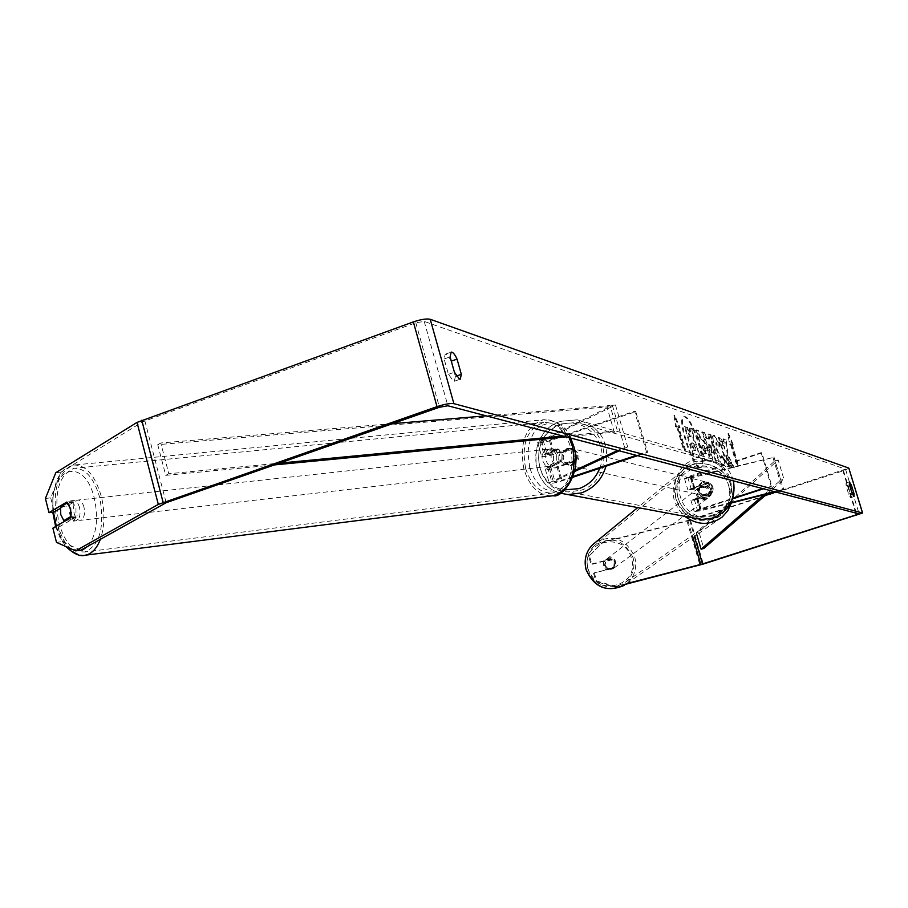 <?xml version="1.0" encoding="UTF-8"?>
<svg xmlns="http://www.w3.org/2000/svg" width="908" height="908" viewBox="0 0 908 908"><rect width="100%" height="100%" fill="white"/><g stroke="black" fill="none" stroke-linecap="round" stroke-linejoin="round"><path stroke-width="0.68" stroke-dasharray="4.54 3.41" d="M710.624 495.813L711.634 489.923L707.525 485.326L691.17 488.901L708.762 482.659C713.189 485.065 714.233 488.583 711.883 493.214L694.268 499.423L709.761 496.494L710.771 490.615L706.674 486.03L693.791 489.264L687.855 489.843L707.911 482.443C712.337 484.861 713.382 488.379 711.032 493.01L690.943 500.365L696.879 499.74L709.761 496.494M730.577 503.191L700.159 510.898L694.234 511.556L700.136 508.866L732.677 498.322M730.849 502.68L697.56 510.614L732.506 498.844M761.914 452.899L687.889 477.733L772.969 457.564L690.511 478.13L684.564 478.675L690.432 475.883L761.12 452.638L761.914 452.899L771.857 486.086L763.503 488.799M762.72 488.583L771.857 486.086M761.12 452.638L771.085 485.871M772.969 457.564L782.707 489.991L775.25 491.886M773.922 456.826L783.672 489.299L782.707 489.991M783.672 489.299L774.376 491.659M711.883 493.214L711.032 493.01M708.762 482.659L707.911 482.443M707.525 485.326L706.674 486.03M604.467 565.264C606.601 569.634 609.699 570.621 613.74 568.249L615.374 562.461C613.184 558.045 610.062 557.081 606.011 559.566L604.467 565.264M613.683 567.693L614.126 563.403L611.47 559.918L603.695 561.904L603.241 566.195L605.897 569.691L614.557 567.035L613.365 568.521L605.897 569.691M698.831 493.146L702.009 497.289L700.965 498.072L706.163 498.867L711.146 494.985L711.634 489.923L708.467 485.791L707.423 486.586L702.134 485.803L698.286 488.879L699.319 488.084L698.831 493.146M697.287 494.327C699.841 499.479 703.473 500.66 708.195 497.902L710.056 491.114C707.445 485.916 703.779 484.759 699.046 487.641L697.287 494.327M711.146 494.985L702.009 497.289M699.319 488.084L708.467 485.791M606.011 559.566L612.332 559.26L611.47 559.918M605.636 559.85L603.695 561.904M612.332 559.26L604.546 561.246M606.76 569.044L614.557 567.035M700.965 498.072L710.101 495.768M707.423 486.586L698.286 488.879M696.425 494.985C698.978 500.126 702.61 501.307 707.332 498.549L709.182 491.773C706.583 486.575 702.917 485.417 698.184 488.3L696.425 494.985M605.08 564.799C607.225 569.168 610.324 570.167 614.364 567.784L615.999 561.995C613.808 557.569 610.687 556.604 606.623 559.09L605.08 564.799M633.058 557.625C623.683 539.08 610.585 535.266 593.753 546.173C587.692 552.631 585.739 560.304 587.93 569.191C596.488 586.954 609.086 591.244 625.725 582.062C632.955 575.524 635.396 567.375 633.058 557.625M729.079 486.767C724.028 466.814 696.538 458.585 683.02 473.079C675.972 480.604 673.759 489.582 676.392 500.013C686.573 520.908 701.351 526.027 720.748 515.358C729.135 507.742 731.916 498.22 729.079 486.767M699.489 467.597C691.907 466.848 676.403 417.635 683.508 416.897L684.53 416.931C692.293 418.509 707.355 466.655 700.363 467.597L699.489 467.597M700.227 467.359C692.645 466.599 677.152 417.385 684.235 416.647L685.268 416.693C693.02 418.259 708.081 466.417 701.101 467.359L700.227 467.359M850.648 494.781L850.614 497.663L848.628 494.168L846.097 485.848L846.029 482.988L848.129 486.495L850.648 494.781L852.464 494.202M455.407 376.411L451.128 361.202C448.892 356.356 446.918 354.041 445.215 354.234L444.137 358.989L448.45 374.323L453.591 381.235L454.341 381.246L455.407 376.411L456.429 376.06M60.303 508.423L71.993 501.466L66.67 502.113M71.993 501.466L75.977 508.105L75.966 517.106L58.191 527.469L52.891 528.15M727.387 455.124L733.698 468.108L731.371 467.438L725.469 455.169L728.908 466.746L726.911 466.167L718.421 437.588L720.441 438.246L724.323 449.051L722.995 439.086L725.39 439.881L727.387 455.124L728.08 454.897L734.39 467.881L733.698 468.108M708.932 439.12L705.981 438.178L703.916 432.81L701.702 432.083L713.631 462.41L715.629 462.978L710.181 434.875L707.956 434.137L708.932 439.12L709.647 438.882L705.981 438.178M45.4 498.469L50.7 497.834L61.108 472.126L142.477 421.891L415.807 322.76L424.229 321.443L845.484 469.175L775.988 492.079M732.688 445.226L727.875 433.808L729.533 444.205L730.588 444.545L736.853 465.588L737.898 465.883L731.644 444.886L733.38 444.999L728.557 433.581L727.875 433.808M676.823 427.135L675.563 426.726L673.952 415.444L679.332 427.94L678.083 427.532L684.825 450.447L683.588 450.084L676.823 427.135L677.572 426.874L684.337 449.835L683.588 450.084M707.729 451.242L707.707 451.163C705.493 444.148 703.348 440.278 701.248 439.54L700.182 439.2L697.685 430.767L695.505 430.051L704.279 459.72L708.263 460.685C709.557 460.14 709.375 456.996 707.729 451.242L708.422 450.924C706.22 443.91 704.063 440.039 701.975 439.302L700.182 439.2M718.988 443.081L713.234 435.522C711.713 436.464 712.099 441.038 714.392 449.244L714.414 449.335C717.343 458.631 720.135 464.022 722.779 465.52L723.381 465.532L724.096 460.413L721.19 455.328L720.589 458.222L716.537 449.982L715.776 442.832L718.727 446.849L718.988 443.081L719.692 442.843L713.938 435.295C712.428 436.226 712.814 440.8 715.095 449.017L715.118 449.097C718.058 458.392 720.839 463.784 723.483 465.282L724.096 465.305L724.8 460.186L724.096 460.413M591.755 563.959L611.402 558.931C615.113 561.155 615.965 564.118 613.956 567.806L594.297 572.857L613.218 568.397C615.227 564.708 614.375 561.757 610.675 559.532L591.051 564.56L588.713 556.411L603.037 542.031L589.417 555.798L591.755 563.959L591.051 564.56M848.957 468.244L843.498 470.719L690.466 520.159L602.31 542.666M626.077 584.162L615.068 587.011L595.932 581.608L596.647 581.029L615.806 586.443L615.068 587.011M593.594 573.447L595.932 581.608M594.297 572.857L596.647 581.029M589.417 555.798L588.713 556.411M626.792 583.594L615.806 586.443M765.035 495.62L687.867 520.488L603.037 542.031M58.191 527.469L61.789 541.679L56.489 542.382M61.108 472.126L55.785 472.716M50.7 497.834L54.287 511.999M80.925 550.146L61.789 541.679M75.966 517.106L70.642 517.776M444.137 358.989L450.096 356.878M448.45 374.323L454.409 372.223M613.956 567.806L613.218 568.397M611.402 558.931L610.675 559.532M848.129 486.495L849.831 485.939M846.097 485.848L849.468 484.759M848.628 494.168L852.01 493.089M697.423 448.688L693.042 438.893L691.862 429.075L689.297 428.236L690.352 436.805L689.376 436.498L686.686 427.373L684.416 426.635L693.349 456.894L697.923 457.995L698.785 455.453L697.423 448.688L698.15 448.439L693.769 438.655L692.6 428.837L691.862 429.075M689.297 428.236L690.035 427.986L691.09 436.555L690.114 436.249L687.413 427.123L685.154 426.385L694.087 456.645L698.661 457.757L699.512 455.214L698.785 455.453M699.512 455.214L698.15 448.439M694.087 456.645L693.349 456.894M685.154 426.385L684.416 426.635M687.413 427.123L686.686 427.373M690.114 436.249L689.376 436.498M691.09 436.555L690.352 436.805M690.035 427.986L692.6 428.837M693.769 438.655L693.042 438.893M728.557 433.581L730.225 443.978L729.533 444.205M730.225 443.978L731.28 444.318L730.588 444.545M731.28 444.318L737.546 465.361L736.853 465.588M731.644 444.886L732.325 444.659L738.59 465.656L737.546 465.361M738.59 465.656L737.898 465.883M732.325 444.659L733.38 444.999M684.337 449.835L685.574 450.198L684.825 450.447M677.572 426.874L676.312 426.465L674.701 415.194L680.069 427.691L678.821 427.282L685.574 450.198M678.821 427.282L678.083 427.532M680.069 427.691L679.332 427.94M674.701 415.194L673.952 415.444M676.312 426.465L675.563 426.726M708.49 444.636L710.181 445.17L711.781 453.149L708.49 444.636L710.181 445.17M710.896 444.931L712.496 452.91L711.781 453.149M706.708 437.94L704.631 432.571L703.916 432.81M704.631 432.571L701.702 432.083M702.429 431.845L714.346 462.172L713.631 462.41M714.346 462.172L716.344 462.739L715.629 462.978M716.344 462.739L710.896 434.637L710.181 434.875M710.896 434.637L707.956 434.137M708.671 433.911L709.647 438.882M712.496 452.91L709.205 444.398M705.493 450.22L705.686 453.739L704.392 453.433L702.077 445.624L703.098 445.93L705.493 450.22L706.208 449.982L706.413 453.501L704.392 453.433M705.119 453.194L702.803 445.374L702.077 445.624M702.803 445.374L703.825 445.692L706.208 449.982M700.908 438.961L698.411 430.528L697.685 430.767M698.411 430.528L695.505 430.051M696.232 429.802L705.005 459.482L704.279 459.72M705.005 459.482L708.989 460.447C710.283 459.902 710.101 456.758 708.456 451.004M734.39 467.881L732.064 467.211L726.173 454.942L729.612 466.508L727.614 465.94L719.125 437.35L721.145 438.019L725.015 448.824L723.699 438.859L726.082 439.642L728.08 454.897M726.082 439.642L725.39 439.881M723.699 438.859L722.995 439.086M725.015 448.824L724.323 449.051M723.335 445.374L722.632 445.612M721.145 438.019L720.441 438.246M719.125 437.35L718.421 437.588M727.614 465.94L726.911 466.167M729.612 466.508L728.908 466.746M726.173 454.942L725.469 455.169M732.064 467.211L731.371 467.438M724.8 460.186L721.894 455.101L721.19 455.328M721.894 455.101L721.293 457.995L717.275 449.835L716.48 442.593L719.431 446.623L718.727 446.849M719.431 446.623L719.692 442.843M695.029 447.417L695.199 450.72L693.44 450.277L691.306 443.036L692.781 443.49L695.029 447.417L695.789 447.258L695.937 450.481L694.177 450.039L692.044 442.798L693.519 443.252L695.755 447.179M692.044 442.798L691.306 443.036M694.177 450.039L693.44 450.277M557.989 448.768L545.663 455.022L553.256 453.898L570.326 448.132C575.649 451.06 576.898 455.373 574.038 461.071L556.944 466.814L549.363 467.972L561.723 461.797L562.041 454.238L557.989 448.768L554.879 449.142L541.565 456.122C542.587 457.201 546.911 456.554 554.572 454.204L571.62 448.45C576.932 451.378 578.169 455.691 575.332 461.366L558.261 467.098C550.6 469.447 546.264 470.106 545.254 469.084L558.613 462.195L558.931 454.624L554.879 449.142M574.764 470.423L549.192 482.863C550.18 483.851 554.516 483.169 562.188 480.82L572.857 477.256M574.526 471.57L553.301 481.751L560.883 480.559L573.141 476.462M637.552 455.668L647.642 452.298L635.759 411.63L550.657 440.539C543.007 442.888 538.671 443.501 537.649 442.389L612.355 405.331L615.476 404.991L541.736 441.288L549.329 440.198L634.579 411.233L646.473 451.98L636.36 455.351M647.642 452.298L646.473 451.98M635.759 411.63L634.579 411.233M612.355 405.331L624.556 447.258L617.69 450.447M615.476 404.991L627.666 446.861L624.556 447.258M627.666 446.861L619.143 450.822M574.038 461.071L575.332 461.366M570.326 448.132L571.62 448.45M561.723 461.797L558.613 462.195M567.534 448.666C559.668 455.101 560.123 460.594 568.873 465.157L572.154 464.783C579.996 458.438 579.599 452.944 570.962 448.314L567.534 448.666M563.584 463.693L568.102 464.975L571.382 464.612L576.24 460.322L574.696 459.959C576.546 455.192 575.468 451.424 571.45 448.643L560.35 452.388C558.499 457.133 559.589 460.912 563.584 463.693L574.696 459.959M560.35 452.388L561.916 452.763L566.751 448.473L571.45 448.643M700.488 486.086C698.978 489.957 699.875 493.033 703.212 495.314L707.366 495.564L711.395 492.068L712.428 492.318C713.949 488.436 713.041 485.36 709.693 483.079L700.488 486.086L699.444 485.837L703.473 482.352L706.333 482.069L702.951 482.216C696.402 487.46 696.799 491.966 704.12 495.734L706.855 495.439C713.382 490.275 713.03 485.769 705.811 481.932M703.212 495.314L712.428 492.318M706.333 482.069L709.693 483.079M572.993 449.029L561.916 452.763M565.151 464.045L576.24 460.322M702.179 495.076L711.395 492.068M708.671 482.818L699.444 485.837M702.088 482C695.528 487.256 695.914 491.773 703.246 495.541L705.993 495.246C712.53 490.07 712.178 485.553 704.949 481.717L702.088 482M568.817 448.995C560.974 455.407 561.416 460.901 570.167 465.441L573.436 465.078C581.268 458.744 580.87 453.262 572.244 448.631L568.817 448.995M580.689 490.32C613.921 481.138 610.585 425.659 576.716 422.481L561.609 423.877C527.48 433.695 532.848 490.922 568.113 491.886L580.689 490.32M712.122 516.016C739.872 508.571 736.944 463.012 708.615 460.243L695.982 461.321C667.414 469.254 672.079 516.38 701.6 517.265L712.122 516.016M79.586 507.765C78.179 502.884 76.09 500.478 73.321 500.546C69.666 502.113 68.441 506.471 69.644 513.61C71.028 518.502 73.128 520.908 75.92 520.84C79.563 519.274 80.778 514.915 79.586 507.765M60.507 506.948L66.738 506.267L70.654 500.841L73.82 502.067L67.51 502.782M71.199 512.384L70.676 508.752L67.578 502.737M551.122 452.99L551.156 459.414L554.277 464.374L550.543 464.805L553.959 465.759L558.318 461.116L562.063 460.696L562.041 454.238L558.885 449.278L555.14 449.687L551.78 448.734L547.388 453.41L551.122 452.99L558.885 449.278M556.422 454.863L553.778 450.311L549.908 448.938C545.924 450.345 544.471 454.057 545.538 460.05L548.182 464.612L552.087 465.974C556.048 464.567 557.489 460.855 556.422 454.863M562.063 460.696L554.277 464.374M70.96 516.459L77.157 515.755L73.264 521.147L70.052 519.898L66.25 520.341M73.82 502.067L66.738 506.267M70.052 519.898L77.157 515.755M550.543 464.805L558.318 461.116M555.14 449.687L547.388 453.41M553.29 455.214L550.657 450.652L546.775 449.278C542.791 450.686 541.338 454.397 542.416 460.401L545.061 464.975L548.954 466.337C552.915 464.919 554.368 461.207 553.29 455.214M84.013 507.277C82.617 502.408 80.528 500.002 77.748 500.07C74.081 501.636 72.856 505.983 74.059 513.111C75.455 518.003 77.543 520.409 80.347 520.329C83.99 518.763 85.216 514.416 84.013 507.277M58.725 522.1C64.457 542.348 73.151 552.302 84.807 551.973C99.789 545.515 104.806 527.525 99.846 497.993C94.046 477.937 85.454 468.04 74.07 468.301C58.872 474.748 53.765 492.681 58.725 522.1M525.63 468.426C531.191 485.417 540.249 493.6 552.802 492.976C569.066 487.085 574.98 471.74 570.542 446.974C564.946 430.188 556.025 422.038 543.779 422.515C527.23 428.315 521.181 443.615 525.63 468.426M392.506 423.65L160.784 442.979L168.797 473.726L279.426 463.148M562.903 436.033L617.406 430.823L610.04 405.501L486.12 415.841M160.784 442.979L157.731 444.659L606.941 406.932L614.285 432.219L617.406 430.823M606.941 406.932L610.04 405.501M157.731 444.659L165.733 475.361L274.364 464.919M566.059 436.861L614.285 432.219M168.797 473.726L165.733 475.361M766.92 493.997L783.956 479.288L778.133 459.947L698.956 531.986L703.802 548.477M698.956 531.986L696.232 532.701L774.955 460.776L780.766 480.128L783.956 479.288M774.955 460.776L778.133 459.947M763.878 494.758L780.766 480.128M696.232 532.701L696.833 534.733M696.879 499.74L700.159 510.898M696.833 497.641L700.136 508.866M697.73 499.06L701.021 510.228M697.707 497.834L701.01 509.048M691.306 476.11L694.597 487.29M690.432 475.883L693.723 487.085M690.511 478.13L693.791 489.264M691.351 477.426L694.631 488.561M595.875 542.042C613.445 533.983 626.418 539.023 634.794 557.171C637.325 567.727 634.669 576.523 626.838 583.56L624.375 585.32M588.316 569.407C595.353 598.02 640.594 586.25 631.435 558.352C624.466 529.943 579.315 541.35 588.316 569.407M626.838 583.56L722.053 517.14C731.156 508.923 734.175 498.64 731.11 486.257C725.651 464.714 695.959 455.884 681.409 471.581C673.872 479.674 671.511 489.333 674.338 500.535L678.367 509.24L684.814 516.38M708.83 519.126C693.996 520.08 683.849 513.406 678.378 499.082C667.584 466.031 720.419 452.99 728.84 486.393C731.871 500.353 727.342 510.625 715.277 517.231M424.229 321.443L447.86 405.774M845.484 469.175L859.116 513.939M687.027 521.147L699.909 565.037M687.867 520.488L692.861 537.502M689.581 519.989L694.404 536.424M842.828 470.48L855.79 513.065M415.807 322.76L439.427 407.261M144.837 420.813L166.153 502.714M142.477 421.891L163.758 503.736M843.498 470.719L857.084 515.347M690.466 520.159L703.348 564.038M698.127 448.359L697.401 448.597M697.889 457.734L697.151 457.973M706.129 453.501L705.403 453.739M703.825 445.692L703.098 445.93M706.186 449.903L705.459 450.141M708.422 450.924L707.707 451.163M701.975 439.302L701.248 439.54M708.331 460.424L707.604 460.662M714.505 435.318L713.802 435.545M715.095 449.017L714.392 449.244M715.118 449.097L714.414 449.335M723.483 465.282L722.779 465.52M721.293 457.995L720.589 458.222M717.275 449.835L716.56 450.062M717.252 449.744L716.537 449.982M716.73 442.605L716.026 442.843M695.789 447.258L695.051 447.508M693.519 443.252L692.781 443.49M695.641 450.47L694.904 450.709M547.672 467.37L551.621 481.195M558.261 467.098L562.188 480.82M556.944 466.814L560.883 480.559M550.77 466.973L554.72 480.775M549.329 440.198L553.256 453.898M550.657 440.539L554.572 454.204M540.033 440.618L543.971 454.386M543.143 440.244L547.07 454M733.392 480.877C729.748 468.21 721.644 460.606 709.057 458.052L577.25 419.814L560.656 421.312C527.673 430.914 527.321 484.554 560.384 493.158C527.548 484.713 527.979 430.801 560.872 421.312L577.25 419.814C599.961 426.124 609.529 441.594 605.965 466.213M599.711 468.301C610.176 443.388 584.82 415.478 560.724 424.955C529.148 434.024 532.372 486.688 564.787 489.877M733.471 480.899C729.839 468.256 721.701 460.64 709.057 458.052L695.358 459.221C667.766 466.894 667.641 511.397 695.256 518.32M712.621 514.984C680.171 526.754 664.236 472.239 697.208 462.751C729.578 450.595 745.979 505.586 712.621 514.984M85.295 555.208C72.719 555.56 63.344 544.823 57.17 523.008C51.824 491.319 57.34 472.001 73.718 465.044C85.976 464.771 95.238 475.429 101.48 497.039C105.033 512.589 104.67 526.651 100.379 539.25M87.849 546.264C96.441 535.289 98.654 519.535 94.477 499.014C84.444 454.363 47.556 467.597 53.481 512.101M569.157 437.679C562.449 424.933 553.903 418.963 543.506 419.768C525.664 426.011 519.138 442.502 523.927 469.232C529.636 486.904 539.034 495.779 552.109 495.836M529.704 467.609L527.968 452.763L528.808 445.488L530.749 438.802L533.7 433.025L537.525 428.451L542.042 425.296L547.025 423.752L552.234 423.888L557.399 425.716L562.268 429.155L566.569 434.047L570.111 440.13L572.676 447.111L574.151 454.613L574.446 462.263L573.55 469.663L571.518 476.428L568.465 482.216L564.526 486.733L559.93 489.764L554.901 491.16L549.703 490.865L544.596 488.901L539.829 485.383L535.629 480.491L532.202 474.464L529.704 467.609M56.307 526.152C61.108 540.623 67.85 548.829 76.556 550.747M690.943 500.365L694.234 511.556M694.268 499.423L697.56 510.614M684.564 478.675L687.855 489.843M687.889 477.733L691.17 488.901M731.326 503.009L732.484 494.599L731.235 486.12C725.81 464.612 696.107 455.793 681.409 471.581L637.688 507.595M707.332 498.549L614.364 567.784M683.02 473.079L593.753 546.173M720.748 515.358L625.725 582.062M698.184 488.3L606.623 559.09M684.235 416.647L683.508 416.897M850.728 497.663L854.099 496.585M454.341 381.246L460.277 379.147M845.552 469.254L859.172 513.962M445.215 354.234L451.14 352.122M846.029 482.988L849.4 481.898M698.661 457.757L697.923 457.995M701.101 467.359L700.363 467.597M705.686 453.739L706.413 453.501M708.263 460.685L708.989 460.447M713.234 435.522L713.938 435.295M723.381 465.532L724.096 465.305M720.85 458.234L721.565 457.995M715.776 442.832L716.48 442.593M695.937 450.481L695.199 450.72M545.254 469.084L549.192 482.863M549.363 467.972L553.301 481.751M537.649 442.389L541.565 456.122M541.736 441.288L545.663 455.022M568.873 465.157L568.102 464.975M570.962 448.314L570.19 448.121M703.246 495.541L570.167 465.441M708.615 460.243L576.716 422.481M701.6 517.265L568.113 491.886M704.949 481.717L572.244 448.631M570.621 438.065C566.32 426.601 557.285 420.506 543.506 419.768L73.718 465.044L66.046 468.063L63.662 469.992L59.61 474.85L56.478 480.831L52.823 495.496L52.778 512.18M73.321 500.546L70.654 500.841M551.78 448.734L549.908 448.938M553.959 465.759L552.087 465.974M75.92 520.84L73.264 521.147M55.626 526.549L60.053 537.661L66.023 546.616M546.775 449.278L77.748 500.07M552.802 492.976L84.807 551.973M543.779 422.515L74.07 468.301M548.954 466.337L80.347 520.329"/><path stroke-width="1.36" d="M732.506 498.844L763.503 488.799M732.677 498.322L762.72 488.583M775.25 491.886L730.577 503.191M774.376 491.659L730.849 502.68M852.464 494.202L854.019 493.702L853.985 496.585L852.01 493.089L849.468 484.759L849.4 481.898L851.488 485.405L854.019 493.702M456.429 376.06L461.332 374.323L457.042 359.103C454.806 354.256 452.842 351.929 451.14 352.122L450.096 356.878L454.409 372.223L459.527 379.147L460.277 379.147L461.332 374.323M48.987 512.657L45.4 498.469L55.785 472.716L137.017 422.413L158.321 504.417L75.614 550.872L56.489 542.382L52.891 528.15L70.642 517.776L70.642 508.764L66.67 502.113L48.987 512.657L54.287 511.999L60.303 508.423M75.614 550.872L80.925 550.146L166.153 502.714L439.427 407.261L447.86 405.774L859.116 513.939L702.486 563.947L626.792 583.594M158.321 504.417L437.02 406.636C444.67 404.139 450.3 403.152 453.898 403.663L862.6 513.009L703.348 564.038L626.077 584.162M137.017 422.413L413.344 321.909C420.937 319.378 426.567 318.492 430.222 319.276L848.821 468.097L862.577 512.929M775.988 492.079L765.035 495.62M451.287 361.146L457.042 359.103M849.831 485.939L851.488 485.405M573.141 476.462L636.36 455.351M572.857 477.256L637.552 455.668M617.69 450.447L574.764 470.423M619.143 450.822L574.526 471.57M67.51 502.782L60.507 506.948L60.768 514.609L63.832 520.613L70.926 516.459L71.199 512.384M66.25 520.341L63.832 520.613M279.426 463.148L562.903 436.033M392.506 423.65L486.12 415.841M274.364 464.919L566.059 436.861M696.833 534.733L701.078 549.204L703.802 548.477L766.92 493.997M701.078 549.204L763.878 494.758M626.838 583.56C608.916 593.389 595.353 588.747 586.171 569.645C583.821 560.1 585.898 551.848 592.391 544.902L595.875 542.042M684.814 516.38C697.503 525.426 709.92 525.687 722.053 517.14L727.751 510.807L731.326 503.009M715.277 517.231L708.83 519.126M848.821 468.097L862.475 512.884M430.222 319.276L453.898 403.663M692.861 537.502L700.772 564.436M694.404 536.424L702.486 563.947M855.79 513.065L856.426 515.177M141.762 420.256L163.111 502.362M413.344 321.909L437.02 406.636M605.965 466.213C602.061 479.435 593.889 488.334 581.438 492.908L567.988 494.599L560.384 493.158L701.509 519.49L712.746 518.139C729.079 511.159 735.957 498.742 733.392 480.877M564.787 489.877L578.998 488.618C588.793 485.099 595.705 478.323 599.711 468.301M695.256 518.32L701.509 519.49L712.848 518.139C729.203 511.125 736.082 498.719 733.471 480.899M53.481 512.101L56.307 526.152M552.109 495.836L553.222 495.7C570.735 489.344 577.102 472.807 572.324 446.123L569.157 437.679M76.556 550.747L82.492 550.055L87.849 546.264M100.379 539.25C96.793 548.614 91.765 553.937 85.295 555.208L553.222 495.7C561.825 498.753 582.822 472.478 573.731 446.339M624.375 585.32C606.896 592.754 594.138 587.555 586.103 569.713C583.765 560.168 585.853 551.894 592.391 544.902L637.688 507.595M52.778 512.18L55.626 526.549M570.621 438.065L573.697 446.225M66.023 546.616C73.741 553.982 80.165 556.842 85.295 555.208"/></g></svg>
